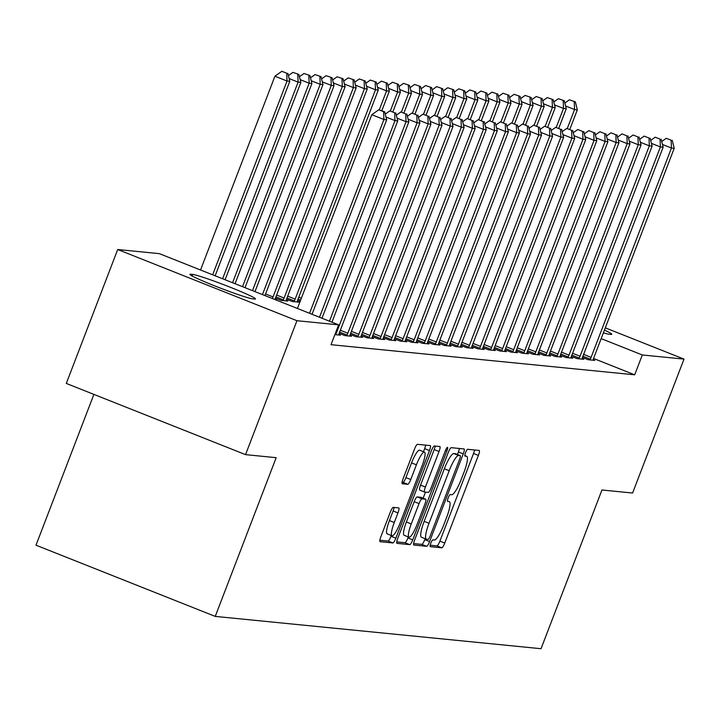 <?xml version="1.0" encoding="UTF-8"?>
<svg xmlns="http://www.w3.org/2000/svg" width="720" height="720" viewBox="0 0 720 720"><rect width="100%" height="100%" fill="white"/><g stroke="black" fill="none" stroke-linecap="round" stroke-linejoin="round"><path stroke-width="1.08" d="M430.812 543.186A3.654 0.738 111.7 0 0 430.218 546.66A3.654 0.738 111.7 0 0 430.263 546.669L441.792 547.812A5.22 1.053 111.7 0 0 444.753 543.051L478.386 455.418A5.22 1.053 111.7 0 0 479.232 450.45A5.22 1.053 111.7 0 0 479.178 450.441L467.64 449.298A3.654 0.738 111.7 0 0 465.57 452.628A3.654 0.738 111.7 0 0 464.985 456.102A3.654 0.738 111.7 0 0 465.021 456.111L466.515 456.264A16.713 3.357 111.7 0 1 466.704 456.309A16.713 3.357 111.7 0 1 464.013 472.185L461.205 479.484A16.713 3.357 111.7 0 1 451.755 494.721L450.261 494.577A3.654 0.738 111.7 0 0 448.191 497.907A3.654 0.738 111.7 0 0 447.606 501.381A3.654 0.738 111.7 0 0 447.642 501.39L449.136 501.534A16.713 3.357 111.7 0 1 449.325 501.588A16.713 3.357 111.7 0 1 446.625 517.464L443.826 524.763A16.713 3.357 111.7 0 1 434.376 540L432.882 539.856A3.654 0.738 111.7 0 0 430.812 543.186M393.264 507.366A5.22 1.053 111.7 0 0 390.312 512.127L380.871 536.715A5.22 1.053 111.7 0 0 380.025 541.674A5.22 1.053 111.7 0 0 380.088 541.692L392.895 542.961A5.22 1.053 111.7 0 0 395.847 538.2L429.489 450.567A5.22 1.053 111.7 0 0 430.335 445.608A5.22 1.053 111.7 0 0 430.272 445.59L417.465 444.321A5.22 1.053 111.7 0 0 414.513 449.082L403.11 478.782A5.22 1.053 111.7 0 0 402.264 483.741A5.22 1.053 111.7 0 0 402.327 483.759L407.808 484.299A5.22 1.053 111.7 0 0 410.76 479.538L416.412 464.814A13.968 2.808 111.7 0 1 424.476 452.115A13.968 2.808 111.7 0 1 422.226 465.39L400.077 523.08A13.968 2.808 111.7 0 1 392.013 535.779A13.968 2.808 111.7 0 1 394.272 522.504L397.962 512.892A5.22 1.053 111.7 0 0 398.799 507.924A5.22 1.053 111.7 0 0 398.745 507.915L393.264 507.366M338.643 324.855L296.946 320.715L117.702 249.516L159.39 253.656L338.643 324.855L331.02 344.691L634.689 374.814L642.312 354.969L601.164 338.625M605.295 327.843L684 359.1L632.592 493.029L601.956 489.987L541.035 648.711L215.244 616.401L276.174 457.677L245.538 454.635L296.946 320.715M684 359.1L642.312 354.969M414.63 540.063A5.22 1.053 111.7 0 0 413.784 545.022A5.22 1.053 111.7 0 0 413.847 545.04L426.654 546.309A5.22 1.053 111.7 0 0 429.606 541.548L463.248 453.915A5.22 1.053 111.7 0 0 464.094 448.956A5.22 1.053 111.7 0 0 464.031 448.938L451.224 447.669A5.22 1.053 111.7 0 0 448.272 452.43L414.63 540.063M409.779 544.635L396.963 543.366A5.22 1.053 111.7 0 1 396.909 543.348A5.22 1.053 111.7 0 1 397.746 538.389L431.388 450.756A5.22 1.053 111.7 0 1 434.34 445.995L439.821 446.535A5.22 1.053 111.7 0 1 439.884 446.553A5.22 1.053 111.7 0 1 439.038 451.512L425.403 487.053A5.22 1.053 111.7 0 0 424.557 492.021A5.22 1.053 111.7 0 0 424.62 492.03L428.256 492.39A5.22 1.053 111.7 0 0 431.208 487.629L445.41 450.63A3.654 0.738 111.7 0 1 447.516 447.309A3.654 0.738 111.7 0 1 446.931 450.783L412.731 539.874A5.22 1.053 111.7 0 1 409.779 544.635L404.928 542.709L396.738 541.899M93.888 394.398L36 545.193L215.244 616.401M334.89 334.611L340.47 335.16L338.814 334.503M350.244 334.431L355.95 336.699L362.583 337.356L360.936 336.699M372.357 336.618L378.063 338.886L384.705 339.552L383.049 338.895M275.463 298.134L281.178 300.402L287.811 301.059L286.164 300.402M394.47 338.814L400.185 341.082L406.818 341.739L405.171 341.082M300.168 301.356L297.585 300.33M416.592 341.01L422.298 343.278L428.94 343.935L427.284 343.278M438.705 343.206L444.42 345.474L451.053 346.131L449.406 345.474M460.827 345.393L466.533 347.661L473.166 348.318L471.519 347.67M482.94 347.589L488.655 349.857L495.288 350.514L493.641 349.857M505.062 349.785L510.768 352.053L517.401 352.71L515.754 352.053M527.175 351.981L532.89 354.249L539.523 354.906L537.876 354.249M549.297 354.168L555.003 356.436L561.636 357.093L559.989 356.445M571.41 356.364L577.125 358.632L583.758 359.289L582.102 358.632M634.689 374.814L593.559 358.47M582.471 357.462L588.177 359.73L594.819 360.387L593.163 359.73M560.358 355.266L566.064 357.534L572.697 358.191L571.05 357.534M538.236 353.07L543.942 355.338L550.584 356.004L548.928 355.347M516.123 350.883L521.829 353.151L528.462 353.808L526.815 353.151M494.001 348.687L499.707 350.955L506.349 351.612L504.693 350.955M471.888 346.491L477.594 348.759L484.227 349.416L482.58 348.759M449.766 344.304L455.481 346.563L462.114 347.229L460.458 346.572M427.653 342.108L433.359 344.376L439.992 345.033L438.345 344.376M405.531 339.912L411.246 342.18L417.879 342.837L416.223 342.18M286.524 299.232L292.239 301.5L298.872 302.157L297.216 301.5M383.418 337.716L389.124 339.984L395.757 340.641L394.11 339.993M275.724 299.862L276.75 299.961L275.103 299.313M361.296 335.529L367.011 337.797L373.644 338.454L371.988 337.797M339.183 333.333L344.889 335.601L351.522 336.258L349.875 335.601M252.702 298.863A34.056 1.917 -159 0 1 217.8 287.091A34.056 1.917 -159 0 1 189.909 274.338A34.056 1.917 -159 0 1 190.701 274.23L192.69 274.428A34.056 1.917 -159 0 1 227.592 286.191A34.056 1.917 -159 0 1 255.483 298.944A34.056 1.917 -159 0 1 254.7 299.052L252.702 298.863M245.538 454.635L66.294 383.436L117.702 249.516M604.431 330.102A34.056 1.917 -159 0 1 611.793 334.287A34.056 1.917 -159 0 1 611.01 334.395L609.012 334.197A34.056 1.917 -159 0 1 603.387 332.829M430.182 545.22L436.95 545.886A5.22 1.053 111.7 0 0 439.902 541.125L473.544 453.492A5.22 1.053 111.7 0 0 474.552 449.982M457.434 454.518L458.406 451.989A5.22 1.053 111.7 0 0 459.414 448.479M413.622 543.573L421.812 544.383A5.22 1.053 111.7 0 0 424.764 539.622L425.115 538.704M428.076 539.379A3.654 0.738 111.7 0 0 430.146 536.04L459.675 459.117A3.654 0.738 111.7 0 0 460.26 455.643A3.654 0.738 111.7 0 0 460.224 455.634L458.649 455.481A16.713 3.357 111.7 0 0 449.19 470.718L429.012 523.296A16.713 3.357 111.7 0 0 426.312 539.172A16.713 3.357 111.7 0 0 426.501 539.217L428.076 539.379M455.454 453.744A3.654 0.738 111.7 0 0 455.418 453.717A3.654 0.738 111.7 0 0 455.373 453.708L460.224 455.634M421.659 537.291A16.713 3.357 111.7 0 1 421.47 537.246A16.713 3.357 111.7 0 1 424.161 521.37L444.348 468.792A16.713 3.357 111.7 0 1 453.807 453.555L455.373 453.708M424.503 491.985L419.769 490.104A5.22 1.053 111.7 0 1 419.715 490.095A5.22 1.053 111.7 0 1 420.552 485.127L434.196 449.586A5.22 1.053 111.7 0 0 435.204 446.076M425.475 492.12L423.144 498.204M408.276 536.922L407.889 537.948L412.731 539.874M411.246 523.935A13.968 2.808 111.7 0 0 408.987 537.21A13.968 2.808 111.7 0 0 417.051 524.511L424.854 504.18A5.22 1.053 111.7 0 0 425.691 499.221A5.22 1.053 111.7 0 0 425.637 499.212L422.001 498.843A5.22 1.053 111.7 0 0 419.049 503.604L411.246 523.935L406.395 522.009A13.968 2.808 111.7 0 0 404.145 535.284L408.987 537.21M420.903 497.331A5.22 1.053 111.7 0 0 420.849 497.295A5.22 1.053 111.7 0 0 420.795 497.286L425.637 499.212M406.395 522.009L414.198 501.687A5.22 1.053 111.7 0 1 417.159 496.926L420.795 497.286M404.928 542.709A5.22 1.053 111.7 0 0 407.889 537.948M392.013 535.779L387.171 533.853A13.968 2.808 111.7 0 1 389.421 520.578L393.12 510.966A5.22 1.053 111.7 0 0 394.128 507.456M424.476 452.115L419.634 450.189A13.968 2.808 111.7 0 0 411.57 462.888L416.412 464.814M402.102 482.292L402.966 482.373A5.22 1.053 111.7 0 0 405.918 477.612L411.57 462.888M423.468 451.71L424.647 448.641A5.22 1.053 111.7 0 0 425.655 445.131M379.863 540.225L388.053 541.035A5.22 1.053 111.7 0 0 391.005 536.274L391.302 535.491M569.844 129.321L577.332 109.818L574.56 109.539L567.297 128.475M575.343 101.844L569.394 99.81L575.343 101.844L577.332 109.818M574.236 101.736L574.56 109.539L565.587 105.975M564.849 103.032L569.394 99.81M589.968 359.91L590.319 359.181A5.319 1.071 111.7 0 0 591.102 357.345L671.454 148.032L674.217 148.302L593.874 357.615A5.319 1.071 111.7 0 0 593.235 359.478L593.028 360.207M671.121 140.22L666.279 138.294L671.121 140.22L671.454 148.032L662.472 144.459M666.279 138.294L661.743 141.516M674.217 148.302L672.228 140.328M558.783 128.223L566.271 108.72L563.508 108.441L556.236 127.377M564.282 100.746L558.333 98.712L564.282 100.746L566.271 108.72M563.175 100.638L563.508 108.441L554.526 104.877M553.797 101.934L558.333 98.712M547.722 127.125L555.21 107.622L552.447 107.352L545.175 126.288M553.221 99.648L547.272 97.614L553.221 99.648L555.21 107.622M552.114 99.54L552.447 107.352L543.465 103.779M542.736 100.836L547.272 97.614M578.916 358.812L579.258 358.092A5.319 1.071 111.7 0 0 580.05 356.247L660.393 146.934L663.156 147.204L582.813 356.517A5.319 1.071 111.7 0 0 582.183 358.38L581.967 359.109M660.069 139.122L655.218 137.196L660.069 139.122L660.393 146.934L651.42 143.361M655.218 137.196L650.682 140.418M663.156 147.204L661.176 139.23M567.855 357.714L568.197 356.994A5.319 1.071 111.7 0 0 568.989 355.149L649.332 145.836L652.104 146.106L571.752 355.419A5.319 1.071 111.7 0 0 571.122 357.282L570.906 358.02M649.008 138.024L644.166 136.098L649.008 138.024L649.332 145.836L640.359 142.272M644.166 136.098L639.621 139.32M652.104 146.106L650.115 138.132M536.661 126.027L544.149 106.524L541.386 106.254L534.123 125.19M542.169 98.55L536.211 96.516L542.169 98.55L544.149 106.524M541.062 98.442L541.386 106.254L532.413 102.681M531.675 99.738L536.211 96.516M525.609 124.938L533.097 105.426L530.325 105.156L523.062 124.092M531.108 97.452L525.159 95.418L531.108 97.452L533.097 105.426M530.001 97.344L530.325 105.156L521.352 101.592M520.614 98.64L525.159 95.418M556.794 356.616L557.136 355.896A5.319 1.071 111.7 0 0 557.928 354.051L638.28 144.738L641.043 145.008L560.691 354.321A5.319 1.071 111.7 0 0 560.061 356.184L559.845 356.922M637.947 136.926L633.105 135L637.947 136.926L638.28 144.738L629.298 141.174M633.105 135L628.569 138.222M641.043 145.008L639.054 137.034M545.733 355.518L546.084 354.798A5.319 1.071 111.7 0 0 546.867 352.953L627.219 143.64L629.982 143.919L549.639 353.232A5.319 1.071 111.7 0 0 549.009 355.086L548.793 355.824M626.886 135.828L622.044 133.911L626.886 135.828L627.219 143.64L618.237 140.076M622.044 133.911L617.508 137.124M629.982 143.919L627.993 135.945M514.548 123.84L522.036 104.328L519.273 104.058L512.001 122.994M520.047 96.354L514.098 94.32L520.047 96.354L522.036 104.328M518.94 96.246L519.273 104.058L510.291 100.494M509.562 97.542L514.098 94.32M534.681 354.42L535.023 353.7A5.319 1.071 111.7 0 0 535.815 351.855L616.158 142.542L618.921 142.821L538.578 352.134A5.319 1.071 111.7 0 0 537.948 353.988L537.732 354.726M615.834 134.739L610.983 132.813L615.834 134.739L616.158 142.542L607.185 138.978M610.983 132.813L606.447 136.035M618.921 142.821L616.941 134.847M503.487 122.742L510.975 103.239L508.212 102.96L500.94 121.896M508.986 95.265L503.037 93.231L508.986 95.265L510.975 103.239M507.879 95.148L508.212 102.96L499.23 99.396M498.501 96.444L503.037 93.231M523.62 353.322L523.962 352.602A5.319 1.071 111.7 0 0 524.754 350.757L605.106 141.444L607.869 141.723L527.517 351.036A5.319 1.071 111.7 0 0 526.887 352.89L526.671 353.628M604.773 133.641L599.931 131.715L604.773 133.641L605.106 141.444L596.124 137.88M599.931 131.715L595.386 134.937M607.869 141.723L605.88 133.749M492.426 121.644L499.914 102.141L497.151 101.862L489.888 120.798M497.934 94.167L491.976 92.133L497.934 94.167L499.914 102.141M496.827 94.059L497.151 101.862L488.178 98.298M487.44 95.355L491.976 92.133M481.374 120.546L488.862 101.043L486.099 100.764L478.827 119.7M486.873 93.069L480.924 91.035L486.873 93.069L488.862 101.043M485.766 92.961L486.099 100.764L477.117 97.2M476.379 94.257L480.924 91.035M470.313 119.448L477.801 99.945L475.038 99.666L467.766 118.611M475.812 91.971L469.863 89.937L475.812 91.971L477.801 99.945M474.705 91.863L475.038 99.666L466.056 96.102M465.327 93.159L469.863 89.937M459.252 118.35L466.74 98.847L463.977 98.577L456.705 117.513M464.751 90.873L458.802 88.839L464.751 90.873L466.74 98.847M463.653 90.765L463.977 98.577L455.004 95.004M454.266 92.061L458.802 88.839M448.2 117.261L455.679 97.749L452.916 97.479L445.653 116.415M453.699 89.775L447.75 87.741L453.699 89.775L455.679 97.749M452.592 89.667L452.916 97.479L443.943 93.906M443.205 90.963L447.75 87.741M437.139 116.163L444.627 96.651L441.864 96.381L434.592 115.317M442.638 88.677L436.689 86.643L442.638 88.677L444.627 96.651M441.531 88.569L441.864 96.381L432.882 92.817M432.144 89.865L436.689 86.643M426.078 115.065L433.566 95.553L430.803 95.283L423.531 114.219M431.577 87.588L425.628 85.554L431.577 87.588L433.566 95.553M430.47 87.471L430.803 95.283L421.821 91.719M421.092 88.767L425.628 85.554M415.017 113.967L422.505 94.464L419.742 94.185L412.47 113.121M420.516 86.49L414.567 84.456L420.516 86.49L422.505 94.464M419.418 86.373L419.742 94.185L410.769 90.621M410.031 87.678L414.567 84.456M403.965 112.869L411.453 93.366L408.681 93.087L401.418 112.023M409.464 85.392L403.515 83.358L409.464 85.392L411.453 93.366M408.357 85.284L408.681 93.087L399.708 89.523M398.97 86.58L403.515 83.358M392.904 111.771L400.392 92.268L397.629 91.989L390.357 110.934M398.403 84.294L392.454 82.26L398.403 84.294L400.392 92.268M397.296 84.186L397.629 91.989L388.647 88.425M387.909 85.482L392.454 82.26M381.843 110.673L389.331 91.17L386.568 90.9L379.296 109.836M387.342 83.196L381.393 81.162L387.342 83.196L389.331 91.17M386.235 83.088L386.568 90.9L377.586 87.327M376.857 84.384L381.393 81.162M297.081 301.977L297.297 301.248A5.319 1.071 -68.3 0 1 297.927 299.385L378.27 90.072L375.507 89.802L295.164 299.115A5.319 1.071 -68.3 0 1 294.372 300.96L294.021 301.68M376.281 82.098L370.332 80.064L376.281 82.098L378.27 90.072M375.183 81.99L375.507 89.802L366.534 86.229M365.796 83.286L370.332 80.064M286.02 300.888L286.236 300.15A5.319 1.071 -68.3 0 1 286.866 298.287L367.218 88.974L364.446 88.704L284.103 298.017A5.319 1.071 -68.3 0 1 283.311 299.862L282.969 300.582M365.229 81L359.28 78.966L365.229 81L367.218 88.974M364.122 80.892L364.446 88.704L355.473 85.14M354.735 82.188L359.28 78.966M275.022 299.583L275.175 299.052A5.319 1.071 -68.3 0 1 275.805 297.189L356.157 87.876L353.394 87.606L273.042 296.919A5.319 1.071 -68.3 0 1 272.367 298.53M354.168 79.911L348.219 77.868L354.168 79.911L356.157 87.876M353.061 79.794L353.394 87.606L344.412 84.042M343.683 81.09L348.219 77.868M512.559 352.233L512.901 351.504A5.319 1.071 111.7 0 0 513.693 349.668L594.045 140.355L596.808 140.625L516.456 349.938A5.319 1.071 111.7 0 0 515.826 351.801L515.619 352.53M593.712 132.543L588.87 130.617L593.712 132.543L594.045 140.355L585.063 136.782M588.87 130.617L584.334 133.839M596.808 140.625L594.819 132.651M501.498 351.135L501.849 350.415A5.319 1.071 111.7 0 0 502.632 348.57L582.984 139.257L585.747 139.527L505.404 348.84A5.319 1.071 111.7 0 0 504.774 350.703L504.558 351.432M582.651 131.445L577.809 129.519L582.651 131.445L582.984 139.257L574.002 135.684M577.809 129.519L573.273 132.741M585.747 139.527L583.758 131.553M490.446 350.037L490.788 349.317A5.319 1.071 111.7 0 0 491.58 347.472L571.923 138.159L574.686 138.429L494.343 347.742A5.319 1.071 111.7 0 0 493.713 349.605L493.497 350.334M571.599 130.347L566.748 128.421L571.599 130.347L571.923 138.159L562.95 134.595M566.748 128.421L562.212 131.643M574.686 138.429L572.706 130.455M479.385 348.939L479.727 348.219A5.319 1.071 111.7 0 0 480.519 346.374L560.871 137.061L563.634 137.331L483.282 346.644A5.319 1.071 111.7 0 0 482.652 348.507L482.436 349.245M560.538 129.249L555.696 127.323L560.538 129.249L560.871 137.061L551.889 133.497M555.696 127.323L551.151 130.545M563.634 137.331L561.645 129.357M468.324 347.841L468.666 347.121A5.319 1.071 111.7 0 0 469.458 345.276L549.81 135.963L552.573 136.242L472.221 345.555A5.319 1.071 111.7 0 0 471.591 347.409L471.384 348.147M549.477 128.151L544.635 126.234L549.477 128.151L549.81 135.963L540.828 132.399M544.635 126.234L540.099 129.447M552.573 136.242L550.584 128.268M457.263 346.743L457.614 346.023A5.319 1.071 111.7 0 0 458.406 344.178L538.749 134.865L541.512 135.144L461.169 344.457A5.319 1.071 111.7 0 0 460.539 346.311L460.323 347.049M538.425 127.062L533.574 125.136L538.425 127.062L538.749 134.865L529.776 131.301M533.574 125.136L529.038 128.358M541.512 135.144L539.523 127.17M446.211 345.645L446.553 344.925A5.319 1.071 111.7 0 0 447.345 343.08L527.688 133.767L530.46 134.046L450.108 343.359A5.319 1.071 111.7 0 0 449.478 345.213L449.262 345.951M527.364 125.964L522.522 124.038L527.364 125.964L527.688 133.767L518.715 130.203M522.522 124.038L517.977 127.26M530.46 134.046L528.471 126.072M435.15 344.547L435.492 343.827A5.319 1.071 111.7 0 0 436.284 341.991L516.636 132.669L519.399 132.948L439.047 342.261A5.319 1.071 111.7 0 0 438.417 344.124L438.201 344.853M516.303 124.866L511.461 122.94L516.303 124.866L516.636 132.669L507.654 129.105M511.461 122.94L506.916 126.162M519.399 132.948L517.41 124.974M424.089 343.458L424.431 342.738A5.319 1.071 111.7 0 0 425.223 340.893L505.575 131.58L508.338 131.85L427.995 341.163A5.319 1.071 111.7 0 0 427.356 343.026L427.149 343.755M505.242 123.768L500.4 121.842L505.242 123.768L505.575 131.58L496.593 128.007M500.4 121.842L495.864 125.064M508.338 131.85L506.349 123.876M413.028 342.36L413.379 341.64A5.319 1.071 111.7 0 0 414.171 339.795L494.514 130.482L497.277 130.752L416.934 340.065A5.319 1.071 111.7 0 0 416.304 341.928L416.088 342.657M494.19 122.67L489.339 120.744L494.19 122.67L494.514 130.482L485.541 126.918M489.339 120.744L484.803 123.966M497.277 130.752L495.288 122.778M401.976 341.262L402.318 340.542A5.319 1.071 111.7 0 0 403.11 338.697L483.453 129.384L486.225 129.654L405.873 338.967A5.319 1.071 111.7 0 0 405.243 340.83L405.027 341.568M483.129 121.572L478.287 119.646L483.129 121.572L483.453 129.384L474.48 125.82M478.287 119.646L473.742 122.868M486.225 129.654L484.236 121.68M390.915 340.164L391.257 339.444A5.319 1.071 111.7 0 0 392.049 337.599L472.401 128.286L475.164 128.565L394.812 337.878A5.319 1.071 111.7 0 0 394.182 339.732L393.966 340.47M472.068 120.474L467.226 118.557L472.068 120.474L472.401 128.286L463.419 124.722M467.226 118.557L462.69 121.77M475.164 128.565L473.175 120.591M379.854 339.066L380.205 338.346A5.319 1.071 111.7 0 0 380.988 336.501L461.34 127.188L464.103 127.467L383.76 336.78A5.319 1.071 111.7 0 0 383.121 338.634L382.914 339.372M461.007 119.385L456.165 117.459L461.007 119.385L461.34 127.188L452.358 123.624M456.165 117.459L451.629 120.681M464.103 127.467L462.114 119.493M368.802 337.968L369.144 337.248A5.319 1.071 111.7 0 0 369.936 335.403L450.279 126.09L453.042 126.369L372.699 335.682A5.319 1.071 111.7 0 0 372.069 337.536L371.853 338.274M449.955 118.287L445.104 116.361L449.955 118.287L450.279 126.09L441.306 122.526M445.104 116.361L440.568 119.583M453.042 126.369L451.062 118.395M264.951 295.578L345.096 86.787L342.333 86.508L262.458 294.588M343.107 78.813L337.158 76.779L343.107 78.813L345.096 86.787M342 78.696L342.333 86.508L333.351 82.944M332.622 79.992L337.158 76.779M357.741 336.87L358.083 336.15A5.319 1.071 111.7 0 0 358.875 334.305L439.218 124.992L441.99 125.271L361.638 334.584A5.319 1.071 111.7 0 0 361.008 336.447L360.792 337.176M438.894 117.189L434.052 115.263L438.894 117.189L439.218 124.992L430.245 121.428M434.052 115.263L429.507 118.485M441.99 125.271L440.001 117.297M254.988 291.627L334.035 85.689L331.272 85.41L252.495 290.637M332.055 77.715L326.097 75.681L332.055 77.715L334.035 85.689M330.948 77.607L331.272 85.41L322.299 81.846M321.561 78.903L326.097 75.681M346.68 335.781L347.022 335.052A5.319 1.071 111.7 0 0 347.814 333.216L428.166 123.903L430.929 124.173L350.577 333.486A5.319 1.071 111.7 0 0 349.947 335.349L349.731 336.078M427.833 116.091L422.991 114.165L427.833 116.091L428.166 123.903L419.184 120.33M422.991 114.165L418.455 117.387M430.929 124.173L428.94 116.199M245.025 287.667L322.983 84.591L320.211 84.312L242.532 286.677M320.994 76.617L315.045 74.583L320.994 76.617L322.983 84.591M319.887 76.509L320.211 84.312L311.238 80.748M310.5 77.805L315.045 74.583M335.619 334.683L335.97 333.963A5.319 1.071 111.7 0 0 336.753 332.118L417.105 122.805L419.868 123.075L339.525 332.388A5.319 1.071 111.7 0 0 338.895 334.251L338.679 334.98M416.772 114.993L411.93 113.067L416.772 114.993L417.105 122.805L408.123 119.232M411.93 113.067L407.394 116.289M419.868 123.075L417.879 115.101M235.062 283.707L311.922 83.493L309.159 83.223L232.578 282.717M309.933 75.519L303.984 73.485L309.933 75.519L311.922 83.493M308.826 75.411L309.159 83.223L300.177 79.65M299.448 76.707L303.984 73.485M329.463 321.21L406.044 121.707L408.807 121.977L331.956 322.2M405.72 113.895L400.869 111.969L405.72 113.895L406.044 121.707L397.071 118.143M400.869 111.969L396.333 115.191M408.807 121.977L406.827 114.003M225.108 279.756L300.861 82.395L298.098 82.125L222.615 278.766M298.872 74.421L292.923 72.387L298.872 74.421L300.861 82.395M297.765 74.313L298.098 82.125L289.116 78.552M288.387 75.609L292.923 72.387M319.5 317.25L394.992 120.609L397.755 120.879L321.993 318.24M394.659 112.797L389.817 110.88L394.659 112.797L394.992 120.609L386.01 117.045M389.817 110.88L385.272 114.093M397.755 120.879L395.766 112.914M215.145 275.796L289.8 81.297L287.037 81.027L274.932 76.212L200.538 270M286.713 73.215L281.862 71.289L286.713 73.215L287.037 81.027L212.652 274.806M287.82 73.323L289.8 81.297M274.932 76.212L281.862 71.289M309.546 313.299L383.931 119.511L386.694 119.79L312.03 314.28M297.432 308.484L371.817 114.705L383.931 119.511L383.598 111.699L384.705 111.816L378.756 109.782L383.598 111.699M378.756 109.782L371.817 114.705M386.694 119.79L384.705 111.816M464.823 455.589L466.515 456.264M473.544 453.492L478.386 455.418M439.902 541.125L444.753 543.051M436.95 545.886L441.792 547.812M458.406 451.989L463.248 453.915M424.764 539.622L429.606 541.548M421.812 544.383L426.654 546.309M453.807 453.555L458.649 455.481M444.348 468.792L449.19 470.718M424.161 521.37L429.012 523.296M434.196 449.586L439.038 451.512M420.552 485.127L425.403 487.053M445.563 450.234L446.931 450.783M417.159 496.926L422.001 498.843M414.198 501.687L419.049 503.604M393.12 510.966L397.962 512.892M389.421 520.578L394.272 522.504M405.918 477.612L410.76 479.538M402.966 482.373L407.808 484.299M424.647 448.641L429.489 450.567M391.005 536.274L395.847 538.2M388.053 541.035L392.895 542.961M190.701 274.23L190.422 274.95M192.69 274.428L192.096 275.967M590.319 359.181L582.912 356.247M591.102 357.345L583.632 354.375M579.258 358.092L571.86 355.149M580.05 356.247L572.58 353.277M568.197 356.994L560.799 354.051M568.989 355.149L561.519 352.179M557.136 355.896L549.738 352.953M557.928 354.051L550.458 351.081M546.084 354.798L538.686 351.855M546.867 352.953L539.397 349.983M535.023 353.7L527.625 350.766M535.815 351.855L528.345 348.894M523.962 352.602L516.564 349.668M524.754 350.757L517.284 347.796M298.746 297.243L301.347 298.278M298.026 299.115L300.636 300.15M287.694 296.145L295.164 299.115M286.974 298.017L294.372 300.96M276.633 295.047L284.103 298.017M275.913 296.919L283.311 299.862M265.572 293.949L273.042 296.919M512.901 351.504L505.503 348.57M513.693 349.668L506.223 346.698M501.849 350.415L494.451 347.472M502.632 348.57L495.162 345.6M490.788 349.317L483.39 346.374M491.58 347.472L484.11 344.502M479.727 348.219L472.329 345.276M480.519 346.374L473.049 343.404M468.666 347.121L461.268 344.178M469.458 345.276L461.988 342.306M457.614 346.023L450.216 343.089M458.406 344.178L450.927 341.217M446.553 344.925L439.155 341.991M447.345 343.08L439.875 340.119M435.492 343.827L428.094 340.893M436.284 341.991L428.814 339.021M424.431 342.738L417.033 339.795M425.223 340.893L417.753 337.923M413.379 341.64L405.981 338.697M414.171 339.795L406.701 336.825M402.318 340.542L394.92 337.599M403.11 338.697L395.64 335.727M391.257 339.444L383.859 336.501M392.049 337.599L384.579 334.629M380.205 338.346L372.798 335.412M380.988 336.501L373.518 333.531M369.144 337.248L361.746 334.314M369.936 335.403L362.466 332.442M358.083 336.15L350.685 333.216M358.875 334.305L351.405 331.344M347.022 335.052L339.624 332.118M347.814 333.216L340.344 330.246M335.97 333.963L335.25 333.675M336.753 332.118L335.97 331.803M464.823 455.553L466.704 456.309M455.418 453.717L460.26 455.643M421.47 537.246L426.312 539.172M419.715 490.095L424.557 492.021M420.849 497.295L425.691 499.221"/></g></svg>
